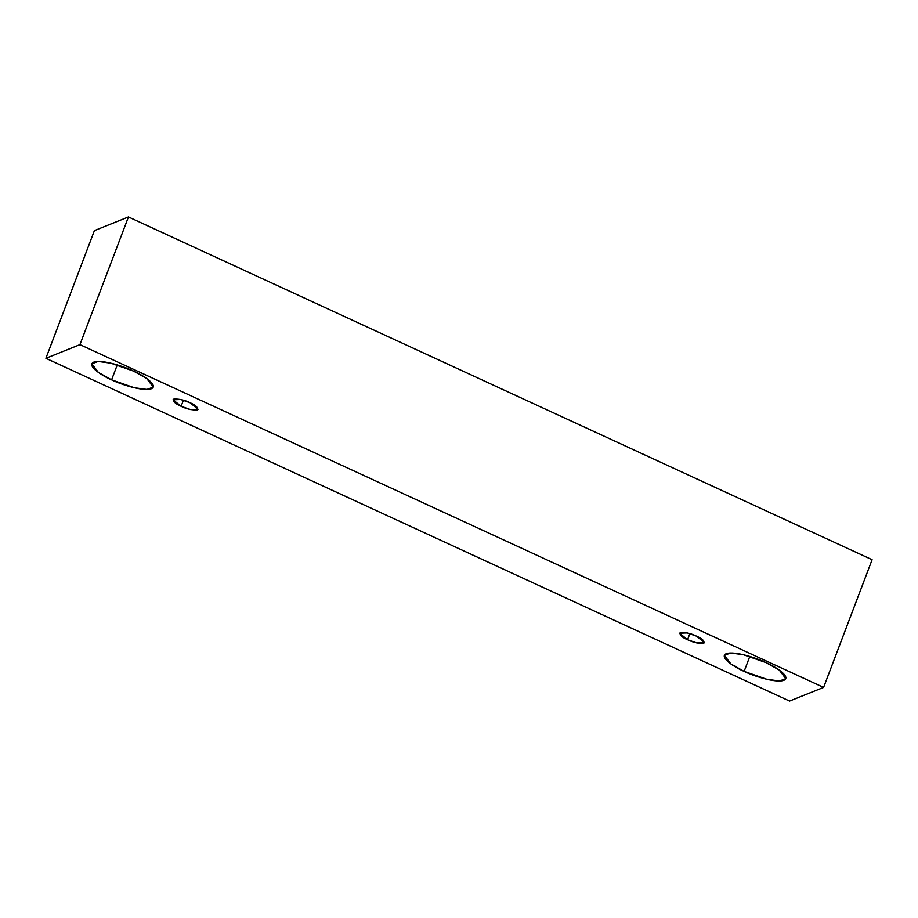 <?xml version="1.0" encoding="UTF-8"?>
<svg xmlns="http://www.w3.org/2000/svg" width="918" height="918" viewBox="0 0 918 918"><rect width="100%" height="100%" fill="white"/><g stroke="black" fill="none" stroke-linecap="round" stroke-linejoin="round"><path stroke-width="1.38" d="M872.1 559.705L128.44 216.958L79.935 344.64L823.595 687.398L872.1 559.705L823.595 687.398L789.56 701.042L45.9 358.295L79.935 344.64L128.44 216.958L94.405 230.602L45.9 358.295L94.405 230.602L128.44 216.958L872.1 559.705M823.595 687.398L79.935 344.64L45.9 358.295L789.56 701.042L823.595 687.398M111.594 379.845C102.713 376.128 85.982 365.594 93.682 362.162C102.173 359.087 125.479 367.005 133.477 371.067C142.347 374.774 159.089 385.319 151.378 388.75C142.887 391.814 119.592 383.908 111.594 379.845L134.303 387.752L146.926 389.45L153.249 387.121L146.731 378.514L133.477 371.067L110.768 363.149L98.134 361.451L91.823 363.792L98.341 372.398L111.594 379.845L117.263 364.905L111.594 379.845M744.131 671.379C735.249 667.661 718.519 657.116 726.218 653.696C734.71 650.621 758.004 658.527 766.002 662.601C774.884 666.307 791.614 676.853 783.915 680.284C775.423 683.348 752.129 675.441 744.131 671.379L766.84 679.286L779.462 680.984L785.785 678.654L779.267 670.048L766.002 662.601L743.305 654.683L730.671 652.985L724.348 655.326L730.866 663.932L744.131 671.379L749.799 656.439L744.131 671.379M687.571 639.72C681.764 637.264 679.331 634.854 680.272 632.513C685.78 632.273 691.185 633.477 696.487 636.14C702.293 638.607 704.726 641.005 703.785 643.346C698.277 643.587 692.872 642.382 687.571 639.72L696.819 642.944L704.542 642.68L696.487 636.14L687.238 632.927L679.515 633.179L687.571 639.72L689.877 633.638L687.571 639.72M181.11 406.295C175.304 403.84 172.871 401.441 173.823 399.089C179.32 398.848 184.725 400.053 190.026 402.727C195.844 405.182 198.277 407.581 197.324 409.921C191.816 410.174 186.423 408.958 181.11 406.295L190.37 409.52L198.081 409.267L190.026 402.727L180.777 399.502L173.054 399.755L181.11 406.295L183.428 400.214L181.11 406.295"/></g></svg>

